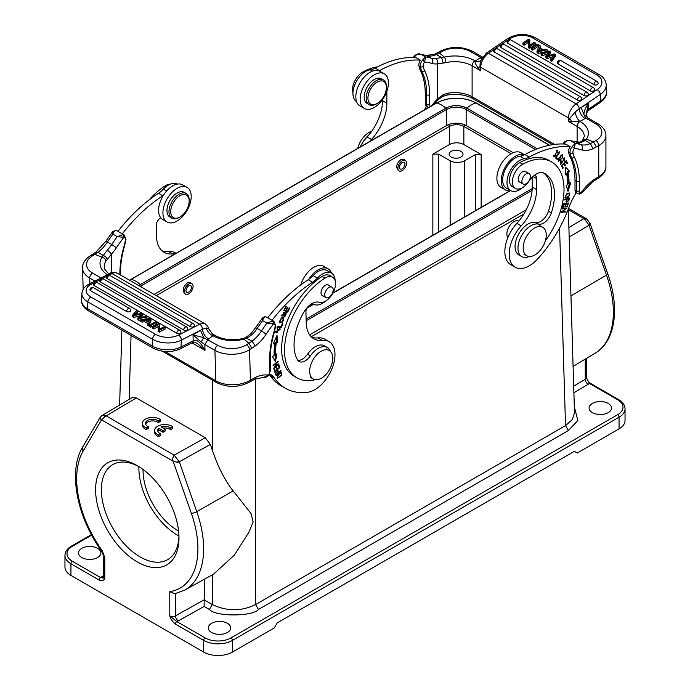 <?xml version="1.0" encoding="UTF-8"?>
<svg xmlns="http://www.w3.org/2000/svg" width="690" height="690" viewBox="0 0 690 690"><rect width="100%" height="100%" fill="white"/><g stroke="black" fill="none" stroke-linecap="round" stroke-linejoin="round"><path stroke-width="1.03" d="M371.694 131.29A16.319 9.255 120.9 0 0 357.756 148.367M406.557 163.194A6.124 3.467 120.9 0 0 405.366 160.434A6.124 3.467 120.9 0 0 399.251 163.91A6.124 3.467 120.9 0 0 399.096 170.939A6.124 3.467 120.9 0 0 403.797 169.326A6.124 3.467 120.9 0 0 406.557 163.194M404.97 164.108A3.873 2.199 120.9 0 0 404.219 162.357A3.873 2.199 120.9 0 0 400.347 164.556A3.873 2.199 120.9 0 0 400.243 169.016A3.873 2.199 120.9 0 0 403.227 167.989A3.873 2.199 120.9 0 0 404.97 164.108M309.646 334.848L526.22 209.812M513.179 152.706L466.164 125.563A13.869 8.013 0 0 0 446.551 125.563L154.103 294.406M178.572 530.964A48.956 28.264 60 0 1 177.675 530.463A48.956 28.264 60 0 1 143.072 469.476M568.353 209.708L583.835 218.644L585.603 218.42L586.905 219.101L585.612 218.42L584.861 219.334L583.835 218.644L568.888 227.545M175.372 624.071L203.645 640.389A2.044 1.182 120 0 1 205.085 637.896L176.812 621.569A8.159 4.709 0 0 0 178.356 620.888A4.08 2.32 60.7 0 1 175.51 615.868A4.08 2.355 0 0 1 169.783 615.851C170.456 618.697 172.319 621.44 175.372 624.071A2.044 1.182 120 0 1 176.812 621.569L169.783 615.851L169.783 591.666A85.733 49.499 -120 0 0 191.354 513.343L173.069 461.179L172.569 458.341L174.182 455.159L179.288 461.8L210.372 444.403L212.296 450.13C215.746 459.868 218.73 467.104 221.249 471.848C225.423 480.024 229.408 486.381 233.203 490.901L251.013 513.515L253.152 521.976L248.857 532.275L234.471 554.993L213.624 574.089L184.601 590.192M100.179 417.338L100.085 418.606L101.516 419.865L173.069 461.179L177.296 462.309L178.736 460.463M177.296 462.309L179.279 461.8L196.771 511.678L233.203 490.901M102.353 550.844A4.08 0.569 144.3 0 0 101.922 551.56L103.604 556.028A4.08 2.355 180 0 0 104.794 557.692L102.353 550.844A85.733 49.499 -120 0 1 83.231 450.924L101.516 419.865L104.388 417.105L105.139 415.415L106.165 415.889L136.318 397.932L205.284 437.753L210.372 444.403M104.397 417.105L106.165 415.898L174.182 455.159L205.284 437.753M232.487 652.05A20.398 11.773 180 0 1 203.645 652.05L203.645 640.389A20.398 11.773 0 0 0 232.487 640.389L232.487 652.05L274.318 627.9L277.207 622.906L574.347 451.346L577.237 453.02L619.059 428.861A20.398 11.773 180 0 0 625.036 420.538L625.036 408.877C624.968 405.22 622.829 402.132 618.637 399.613L590.373 383.295A2.044 1.182 -60 0 0 589.346 383.399L586.397 377.672A4.08 2.355 180 0 1 585.249 379.31L573.692 386.176M589.916 222.965L589.019 225.242L584.861 219.334M160.994 426.963A7.124 4.114 180 0 1 170.551 428.007L172.75 426.731A10.203 5.891 0 0 0 161.417 424.859A10.203 5.891 0 0 0 154.595 430.413A10.203 5.891 0 0 0 158.415 435.011L160.589 433.751A7.124 4.114 180 0 1 157.682 430.439A7.124 4.114 180 0 1 158.812 428.214L163.004 430.638L165.186 429.378L160.994 426.963M163.013 428.119A7.124 4.114 0 0 1 170.551 429.672L170.551 428.007M170.551 429.672L172.75 428.395L172.75 426.731M154.595 430.413L154.595 432.078A10.203 5.891 0 0 0 158.415 436.675L158.415 435.011M158.415 436.675L160.589 435.416L160.589 433.751M157.829 431.267A7.124 4.114 0 0 1 158.812 429.887L158.812 428.214M158.812 429.887L163.004 432.302L163.004 430.638M163.004 432.302L165.186 431.043L165.186 429.378M146.194 427.938L148.367 426.679A7.124 4.114 180 0 1 145.461 423.367A7.124 4.114 180 0 1 150.368 419.46A7.124 4.114 180 0 1 158.329 420.935L160.537 419.658A10.203 5.891 0 0 0 149.195 417.786A10.203 5.891 0 0 0 142.373 423.341A10.203 5.891 0 0 0 146.194 427.938L146.194 429.603L148.367 428.343L148.367 426.679M145.607 424.195A7.124 4.114 0 0 1 151.067 421.012A7.124 4.114 0 0 1 158.329 422.599L158.329 420.935M158.329 422.599L160.537 421.323L160.537 419.658M142.373 423.341L142.373 425.006A10.203 5.891 0 0 0 146.194 429.603M132.144 397.587L136.318 397.932M102.06 415.518L105.139 415.415M178.356 620.888L204.119 606.432L204.473 579.169M169.783 591.666L174.691 593.788L184.592 590.2A89.812 51.854 -120 0 0 196.771 511.678A4.08 1.035 -19.3 0 1 191.354 513.343M212.296 574.83L212.296 604.552C227.019 611.478 241.448 611.478 255.567 604.552L565.533 425.592L572.355 419.52L574.494 412.818L570.958 295.898L606.501 275.12A89.812 51.854 60 0 1 595.211 353.125L595.211 353.125A89.812 51.854 60 0 1 595.211 353.133M451.165 157.044A6.934 4.002 0 0 0 458.721 157.907A6.934 4.002 0 0 0 463.007 154.206A6.934 4.002 0 0 0 460.972 151.377A6.934 4.002 0 0 0 453.416 150.506A6.934 4.002 0 0 0 449.13 154.206A6.934 4.002 0 0 0 451.165 157.044M156.268 295.648L449.432 126.391C454.287 124.088 459.091 124.088 463.852 126.391L463.852 144.555C459.057 142.209 454.253 142.209 449.432 144.555L432.854 154.129L438.616 154.129L450.156 160.787C454.952 163.133 459.756 163.133 464.577 160.787L475.393 154.543L481.163 154.543L481.163 207.371M463.852 144.555L481.163 154.543M184.48 293.285C182.186 290.119 183.135 286.643 187.352 282.874L190.44 282.598L191.156 283.245M397.966 170.033C395.663 166.859 396.621 163.392 400.83 159.623L403.926 159.338L404.633 159.994M103.604 575.658L101.827 576.711A8.159 4.709 0 0 0 100.654 577.599L104.794 578.323C104.078 580.428 102.215 581.014 99.205 580.1L70.941 563.773L70.941 575.434A20.398 11.773 180 0 1 64.963 567.102L64.963 555.45A20.398 11.773 0 0 0 70.941 563.773A2.044 1.182 120 0 1 72.381 561.281L100.654 577.599A2.044 1.182 120 0 0 99.205 580.1M178.977 537.872A58.952 34.034 60 0 1 137.293 561.945A58.952 34.034 60 0 1 95.6 489.736A58.952 34.034 60 0 1 137.293 465.672A58.952 34.034 60 0 1 178.977 537.872M70.941 575.434L203.645 652.05M204.119 606.432L209.415 609.486C215.608 616.92 252.997 616.524 258.448 609.486L255.567 604.552L255.567 378.836M258.448 609.486L568.422 430.526L577.849 420.46L574.313 406.755M608.244 403.46A11.221 6.477 180 0 1 611.53 408.049A11.221 6.477 180 0 1 604.604 414.026A11.221 6.477 180 0 1 592.382 412.629A11.221 6.477 180 0 1 589.096 408.049A11.221 6.477 180 0 1 596.022 402.063A11.221 6.477 180 0 1 608.244 403.46M97.618 548.369A11.221 6.477 180 0 1 100.904 552.949A11.221 6.477 180 0 1 93.978 558.934A11.221 6.477 180 0 1 81.756 557.529A11.221 6.477 180 0 1 78.47 552.949A11.221 6.477 180 0 1 85.396 546.963A11.221 6.477 180 0 1 97.618 548.369M227.441 623.32A11.221 6.477 180 0 1 230.727 627.9A11.221 6.477 180 0 1 223.802 633.886A11.221 6.477 180 0 1 211.571 632.48A11.221 6.477 180 0 1 208.285 627.9A11.221 6.477 180 0 1 215.211 621.914A11.221 6.477 180 0 1 227.441 623.32M178.952 536.164A54.872 31.68 60 0 1 167.61 559.668A54.872 31.68 60 0 1 112.737 527.979A54.872 31.68 60 0 1 112.737 464.62A54.872 31.68 60 0 1 138.759 466.552M178.943 536.001A54.872 31.68 60 0 1 138.897 466.638M546.247 234.833A16.319 9.582 -60.9 0 1 539.356 251.315A16.319 9.582 -60.9 0 1 526.763 255.757A16.319 9.582 -60.9 0 1 526.341 236.834A16.319 9.582 -60.9 0 1 542.65 227.243A16.319 9.582 -60.9 0 1 546.247 234.833M507.892 237.584A9.996 5.874 -60.9 0 1 509.496 225.949A9.996 5.874 -60.9 0 1 518.777 221.18M510.781 190.664A19.993 11.54 -60 0 1 505.356 189.888A19.993 11.54 -60 0 1 502.294 173.871A19.993 11.54 -60 0 1 515.352 156.251A19.993 11.54 -60 0 1 524.417 154.819M524.504 154.776L521.019 152.766A19.993 11.54 120 0 0 511.023 153.758A19.993 11.54 120 0 0 497.964 171.37A19.993 11.54 120 0 0 501.026 187.387L505.356 189.888M524.538 175.226A6.02 3.476 120 0 0 523.167 184.032A6.02 3.476 120 0 0 527.798 182.419A6.02 3.476 120 0 0 529.178 173.613A6.02 3.476 120 0 0 524.538 175.226M377.18 82.127A13.058 7.538 120 0 0 367.934 98.109A13.058 7.538 120 0 0 377.154 103.466A13.058 7.538 120 0 0 377.171 103.457A13.058 7.538 120 0 0 386.4 87.466A13.058 7.538 120 0 0 377.18 82.127M386.4 87.466L386.4 86.466A14.283 8.246 120 0 0 383.442 79.928A14.283 8.246 120 0 0 376.317 80.627A14.283 8.246 120 0 0 366.977 93.21A14.283 8.246 120 0 0 369.159 104.664A14.283 8.246 120 0 0 376.291 103.966A14.283 8.246 120 0 0 376.3 103.957A14.283 8.246 120 0 0 376.317 103.948M369.159 104.664L367.14 103.5A14.283 8.246 -60 0 1 364.958 92.046A14.283 8.246 -60 0 1 374.299 79.462A14.283 8.246 -60 0 1 381.423 78.763L383.442 79.928M374.282 74.805A19.993 11.54 -60 0 1 384.278 73.813A19.993 11.54 -60 0 1 387.34 89.838A19.993 11.54 -60 0 1 374.282 107.45A19.993 11.54 -60 0 1 364.286 108.442A19.993 11.54 -60 0 1 361.224 92.425A19.993 11.54 -60 0 1 374.282 74.805M384.278 73.813L379.949 71.32A19.993 11.54 120 0 0 369.952 72.312A19.993 11.54 120 0 0 356.894 89.924A19.993 11.54 120 0 0 359.956 105.941L364.286 108.442M352.952 92.65A14.283 8.246 -60 0 1 362.793 72.036A59.97 34.629 120 0 1 377.568 66.844M362.216 143.356A18.363 10.6 -60 0 1 368.753 135.093M431.785 105.63A40.796 23.555 -60 0 1 437.495 98.946L443.152 94.746L442.963 96.359M443.196 63.152L441.643 57.555L444.377 57.115A4.08 1.225 -102.6 0 1 445.861 62.635L437.495 63.868L437.495 98.946A4.08 1.363 44.5 0 1 437.512 100.145L442.928 96.376M443.152 94.746L447.405 93.297L446.904 95.004M534.189 175.476A6.124 3.536 -60 0 1 535.311 175.76A6.124 3.536 -60 0 1 536.579 178.563L536.579 189.612A36.717 21.2 -60 0 1 521.174 225.897A28.557 16.491 120 0 0 515.102 267.194A28.557 16.491 120 0 0 529.377 265.779A28.557 16.491 120 0 0 537.588 259.035A93.84 54.174 120 0 0 569.129 206.94A40.796 23.555 -60 0 1 576.245 192.812A6.124 3.536 -60 0 1 575.003 190.026L575.003 180.435A79.152 45.695 120 0 0 570.156 156.923A31.412 18.138 -60 0 1 568.646 152.335A6.124 3.536 -60 0 1 568.569 151.412A6.124 3.536 -60 0 1 570.147 146.634L565.826 144.132A122.397 70.665 -60 0 0 524.909 154.56A20.398 11.782 120 0 1 519.993 156.251L524.314 158.752A17.949 10.367 120 0 0 509.065 173.181A17.949 10.367 120 0 0 510.704 190.621A17.949 10.367 120 0 0 519.682 189.733A17.949 10.367 120 0 0 522.666 187.594M564.317 142.606L565.076 142.364C566.395 140.82 568.336 140.312 570.897 140.855L575.218 143.356L574.408 148.436A4.08 2.355 120 0 0 572.95 152.852A29.377 16.957 120 0 0 574.356 157.148A81.187 46.877 -60 0 1 579.324 181.272L579.324 190.863A4.08 2.355 120 0 0 580.885 192.924L581.851 192.898L579.402 194.132L576.245 192.812M563.005 143.977L564.187 142.131C567.033 140.372 568.776 139.811 569.414 140.441L570.897 140.855A126.477 73.019 -60 0 1 576.495 142.106L580.816 144.598A126.477 73.019 120 0 0 575.218 143.356L572.286 146.53L574.408 148.436A122.397 70.665 120 0 1 581.972 149.928A4.08 3.295 -73.9 0 0 580.816 144.598A28.557 16.491 -60 0 0 590.416 143.546L593.504 141.942M442.954 96.359L446.904 95.065C456.952 93.512 465.638 94.711 472.952 98.644A4.08 2.355 -60 0 1 472.107 96.773L472.107 65.8L480.766 70.794L480.766 67.292A11.834 6.831 -60 0 1 488.399 53.259A4.08 2.139 -124.2 0 0 486.364 53.061L480.3 61.35L479.938 66.611L480.766 70.794L477.92 67.775C475.436 64.032 474.565 61.772 475.324 60.987L480.766 57.468L481.905 57.874M480.637 60.418L480.292 61.341M586.302 114.342L588.173 109.408L600.817 100.783L600.317 94.435A20.398 12.756 -4.5 0 0 606.225 84.499C605.553 80.1 603.284 76.866 599.42 74.779A4.08 2.355 120 0 0 597.135 75.141A16.319 10.203 -4.5 0 1 597.178 89.597L576.098 103.897A11.834 6.831 120 0 0 568.465 117.93L568.465 121.423L569.655 118.404L575.227 112.039L579.264 108.649M595.867 140.579A20.398 11.773 0 0 0 595.867 123.924L585.775 118.093L580.005 121.423A28.557 16.491 180 0 1 586.397 139.104L593.504 141.95L595.867 140.579A4.08 2.355 60 0 1 598.756 145.573A24.478 14.136 0 0 0 605.923 135.585C606.044 131.169 603.379 127.219 597.911 123.726L587.811 117.895L585.775 118.093L584.051 114.928C583.636 112.125 585.172 108.183 588.656 103.103L586.276 113.79M587.604 111.081L588.173 109.408M584.991 118.542C581.575 116.153 579.652 112.858 579.229 108.675L581.135 107.45L584.051 114.928L586.56 116.377M605.923 135.585L605.923 166.566A24.478 14.136 180 0 1 598.756 176.554L598.756 145.573L592.986 148.704L590.416 143.546L585.327 140.51L581.084 142.442A4.08 3.062 -96.4 0 0 579.548 142.097L575.891 141.847A4.08 3.295 -73.9 0 1 576.495 142.106A28.557 16.491 120 0 0 581.084 142.442M592.512 181.841L592.986 180.288L598.756 176.554A4.08 2.355 60 0 1 597.911 178.425L592.538 181.901L581.851 192.898M424.341 109.926A40.796 23.555 -60 0 1 426.515 106.372A6.124 3.536 -60 0 1 425.273 103.586L425.273 93.995A79.152 45.695 120 0 0 420.426 70.484A31.412 18.138 -60 0 1 418.925 65.886A6.124 3.536 -60 0 1 418.839 64.963A6.124 3.536 -60 0 1 420.426 60.185L416.096 57.693A122.397 70.665 -60 0 0 375.179 68.12A20.398 11.782 120 0 1 370.263 69.811A17.949 10.367 120 0 0 355.04 84.171A17.949 10.367 120 0 0 356.583 101.637M480.576 60.573A8.159 5.537 49.2 0 1 475.324 60.987L474.996 60.798A28.557 16.491 180 0 0 444.377 57.106L439.444 53.009L436.365 54.596A28.557 16.491 120 0 1 426.765 55.657L431.095 58.158A126.477 73.019 120 0 0 425.497 56.908L424.686 61.988L422.565 60.082L425.497 56.908L421.167 54.415A126.477 73.019 -60 0 1 426.765 55.657A4.08 3.295 -73.9 0 0 426.17 55.407L421.167 54.415C418.606 53.872 416.665 54.372 415.346 55.925L414.587 56.157M435.683 58.495A28.557 16.491 -60 0 1 431.095 58.158A4.08 3.295 -73.9 0 1 432.251 63.489A32.637 18.846 -60 0 0 437.495 63.868A4.08 3.062 -96.4 0 0 435.683 58.495L441.643 57.555L436.365 54.596L434.433 54.424M481.689 58.59L479.981 57.917M575.227 112.039A8.159 3.7 68.9 0 0 579.669 121.233L571.674 121.906A8.159 5.235 60 0 0 569.655 118.404A4.08 2.355 0 0 1 568.465 117.93L480.766 67.292A4.08 2.355 0 0 1 479.938 66.611A8.159 1.199 -17.8 0 1 477.92 67.775M585.361 140.484L582.3 140.941M583.033 140.148L586.397 139.104L585.344 140.501M571.674 121.906L568.465 121.423L577.116 126.425L577.116 142.097M529.592 48.412L535.337 44.514L535.216 42.927L529.463 46.825L529.592 48.412L528.462 47.757L528.471 40.589L523.96 43.651L524.09 45.238L528.428 42.288M524.09 45.238L523.029 44.626L522.899 43.039L528.652 39.14L529.782 39.796L529.808 45.264M540.572 46.023L539.804 47.765L543.28 49.775L545.937 49.119L547.11 49.801L547.239 51.379L538.286 53.432L537.105 52.751L536.975 51.164L539.313 45.299L540.572 46.023L540.46 48.145M532.628 50.163L538.373 46.265L538.252 44.678L532.499 48.576L532.628 50.163L531.524 49.525L531.395 47.938L537.148 44.039L538.252 44.678M590.45 90.951L507.866 43.272A2.45 1.535 175.5 0 1 507.15 42.297A2.45 2.45 0 0 1 510.816 39.977L593.4 87.656A2.45 1.415 120 0 0 591.511 88.311A2.45 1.415 120 0 0 590.442 90.778A2.45 1.415 120 0 0 590.45 90.951A2.45 1.535 175.5 0 0 593.167 91.132A2.45 1.535 175.5 0 0 594.616 89.588A2.45 2.45 0 0 0 593.4 87.656M580.428 96.773A2.45 2.45 0 0 1 581.644 98.696A2.45 1.535 175.5 0 1 580.195 100.248A2.45 1.535 175.5 0 1 577.478 100.059L494.394 52.095A2.45 1.535 175.5 0 1 493.678 51.12A2.45 2.45 0 0 1 497.343 48.8L580.428 96.773A2.45 1.415 120 0 0 579.203 96.893A2.45 1.415 120 0 0 577.478 100.059M584.094 95.574L501.009 47.61A2.45 1.535 175.5 0 1 500.293 46.635A2.45 2.45 0 0 1 503.959 44.324L587.043 92.288A2.45 1.415 120 0 0 585.819 92.408A2.45 1.415 120 0 0 584.094 95.574A2.45 1.535 175.5 0 0 586.811 95.763A2.45 1.535 175.5 0 0 588.26 94.211A2.45 2.45 0 0 0 587.043 92.288M593.961 84.672L558.081 63.954A2.45 1.535 175.5 0 1 557.365 62.98A2.45 2.45 0 0 1 561.022 60.668L596.91 81.386A2.45 1.415 120 0 0 595.686 81.506A2.45 1.415 120 0 0 593.961 84.672A2.45 1.535 175.5 0 0 596.678 84.861A2.45 1.535 175.5 0 0 598.127 83.309A2.45 2.45 0 0 0 596.91 81.386M547.17 58.564L547.041 56.977L552.509 55.26L552.638 56.839L547.17 58.564L545.85 57.796M547.11 54.027L542.28 55.735M541.046 53.51L542.15 54.148L542.271 55.735L541.167 55.097L541.046 53.51L549.076 50.931L550.137 51.543L547.101 56.14L554.165 53.872L555.286 54.519L551.75 59.694L550.629 59.047L553.949 54.752L552.509 55.26M550.137 51.543L550.266 53.13L548.61 55.64M555.286 54.519L555.416 56.106L551.879 61.281L550.749 60.634L550.629 59.047M532.499 48.576L531.395 47.938M529.782 39.796L529.644 45.385L534.155 42.314L535.216 42.927M529.463 46.825L528.333 46.178M523.96 43.651L522.899 43.039M547.11 49.801L538.166 51.845L538.286 53.432M538.166 51.845L536.975 51.164M539.744 50.629L538.2 51.112L539.52 48.378L542.349 50.008L539.744 50.629M539.269 50.75L539.649 49.965L540.486 50.448M539.64 49.965L539.511 48.378M542.15 54.148L548.8 51.793L545.712 56.209L547.041 56.977M545.868 57.796L545.738 56.209M551.75 59.694L551.879 61.281M360.085 147.022A28.557 16.491 -60 0 1 367.115 136.956A36.717 21.2 120 0 0 382.527 100.671L382.527 99.627M420.426 60.185A122.397 70.665 120 0 0 379.509 70.613A20.398 11.782 -60 0 1 379.026 70.872M386.814 91.451A6.124 3.536 -60 0 1 386.857 92.124L386.857 103.164A36.717 21.2 -60 0 1 371.444 139.458A28.557 16.491 120 0 0 369.711 141.459M515.102 267.194L510.773 264.701A28.557 16.491 -60 0 1 516.845 223.396A36.717 21.2 120 0 0 532.257 187.111L532.257 177.192M510.704 190.621L506.374 188.12A17.949 10.367 -60 0 1 504.735 170.68A17.949 10.367 -60 0 1 519.993 156.251M570.147 146.634A122.397 70.665 120 0 0 529.239 157.061A20.398 11.782 -60 0 1 524.314 158.752M556.054 155.06L556.321 155.543L553.872 156.811L557.736 150.282L557.848 152.964L557.348 152.887L557.304 150.989L554.268 156.078L556.062 155.06M568.543 197.03L565.36 197.858L566.464 193.847L569.621 193.036L568.543 197.03L568.051 196.745M564.463 199.315L569.466 198.021L568.853 200.695L566.326 202.187L566.352 199.453L564.317 199.979L564.463 199.315M565.679 167.273L569.604 171.249L568.008 172.552A70.785 40.865 -60 0 1 569.086 183.747L570.716 182.807L567.999 191.423L566.249 185.394L567.646 184.592A68.741 39.692 120 0 0 566.602 173.708L565.231 174.829L565.679 167.273M561.531 165.686L566.317 160.597L567.551 163.271L566.982 163.875L565.981 161.684L564.506 163.245L565.455 165.298L564.886 165.893L563.946 163.841L562.316 165.574L563.359 167.843L562.798 168.446L561.531 165.686M563.497 203.774L568.388 202.981L567.413 206.655L566.835 206.75L567.629 203.748L566.136 203.99L565.395 206.81L564.817 206.897L565.559 204.085L563.894 204.352L563.075 207.483L562.497 207.578L563.497 203.774L565.559 204.085M562.307 208.242L567.042 207.966L562.246 211.571L565.964 211.356L565.757 212.003L561.022 212.279L565.817 208.673L562.1 208.889L562.307 208.242M562.73 157.717L558.572 161.236L558.426 158.329L562.566 154.827L562.73 157.717L562.307 157.467M555.381 157.812L559.504 151.791L559.857 152.119L556.226 157.432L557.537 158.657L557.054 159.373L555.381 157.812M561.143 160.805L561.367 163.72L564.782 157.984L564.532 161.201L564.342 158.683L560.806 164.401L560.427 161.96L561.143 160.805M566.542 162.918L565.886 161.055M566.68 162.78L567.551 163.271M565.533 161.434L565.981 161.684M564.066 162.987L564.506 163.245M564.455 164.936L563.859 163.211M564.584 164.798L565.455 165.298M563.506 163.582L563.946 163.841M561.876 165.315L562.316 165.574M562.359 167.489L561.669 165.54M562.497 167.342L563.359 167.843M556.321 155.543L555.873 155.293M557.382 151.041L557.227 150.144M553.484 156.44L554.346 156.113M557.417 152.714L557.848 152.964M554.268 156.078L553.294 155.5M556.321 150.437L557.304 150.989M569.293 193.752L569.112 192.881M565.007 197.513L566.214 197.331M567.93 193.062L569.095 193.623M569.241 193.7C566.559 193.847 565.412 195.011 565.783 197.202C568.482 197.004 569.638 195.839 569.241 193.7L568.31 193.157M568.388 200.419L568.853 200.695M566.033 201.791L566.826 201.54M565.602 199.022L566.352 199.453M567.861 198.341L568.724 198.841L566.947 199.298L566.188 198.867M566.947 199.298L566.809 201.532L568.284 200.756L568.732 198.841M569.604 171.249L565.653 167.627M568.008 172.552L567.145 172.052L568.741 170.749M567.145 172.052A70.785 40.865 120 0 1 568.224 183.255L569.086 183.756M567.508 189.733L569.466 183.531M565.308 173.561L566.602 173.708M566.939 206.379L567.413 206.655M565.17 203.861L566.766 203.248L567.629 203.748M565.265 203.49L566.136 203.99M564.912 206.534L565.395 206.81M563.42 204.076L563.894 204.352M562.591 207.207L563.075 207.483M565.464 208.475L565.998 208.026M565.955 208.164L566.818 208.665M561.729 211.269L562.246 211.571M561.194 211.718L564.92 211.416M564.886 211.502L565.757 212.003M562.272 208.328L565.817 208.673M562.272 155.647L562.065 154.698M558.21 160.865L559.124 160.572M561.143 154.991L562.16 155.552L561.341 155.569L558.978 160.511L559.849 160.468C562.652 157.76 563.152 156.121 561.341 155.569L560.78 155.241M558.978 160.511L558.003 159.933M556.321 158.683L556.675 158.157L555.743 157.294M556.675 158.157L557.537 158.657M561.444 161.15L560.582 160.649M564.506 158.829L564.308 157.889M560.418 164.004L561.212 163.651M551.595 161.909A59.97 34.629 -60 0 0 522.744 164.237A14.283 8.246 120 0 0 513.196 176.804A14.283 8.246 120 0 0 515.335 188.413L512.454 186.749A14.283 8.246 -60 0 1 510.315 175.131A14.283 8.246 -60 0 1 519.863 162.573A59.97 34.629 120 0 1 548.714 160.244L551.595 161.909A59.97 34.629 -60 0 1 545.402 240.646M515.335 188.413A14.283 8.246 120 0 0 528.885 181.358A16.319 9.418 -60 0 1 544.1 173.147A46.506 26.85 -60 0 1 544.867 173.561A46.506 26.85 -60 0 1 551.37 212.839A12.239 7.064 -60 0 1 538.493 224.138A18.363 10.6 120 0 0 521.036 236.705A18.363 10.6 120 0 0 521.752 256.585L518.871 254.921A18.363 10.6 -60 0 1 518.147 235.04A18.363 10.6 -60 0 1 535.613 222.473A12.239 7.064 120 0 0 548.481 211.175A46.506 26.85 120 0 0 543.479 172.888M526.134 171.853A6.124 3.536 120 0 0 525.625 171.439A6.124 3.536 120 0 0 520.924 173.069A6.124 3.536 120 0 0 518.242 179.202A6.124 3.536 -60 0 0 519.51 182.039A6.124 3.536 -60 0 0 520.113 182.272M521.752 256.585A18.363 10.6 120 0 0 529.342 256.49M332.77 358.093A16.319 9.582 -60.9 0 1 325.878 374.567A16.319 9.582 -60.9 0 1 313.286 379.008A16.319 9.582 -60.9 0 1 312.855 360.085A16.319 9.582 -60.9 0 1 329.173 350.494A16.319 9.582 -60.9 0 1 332.77 358.093M193.079 286.445A6.124 3.467 120.9 0 0 191.889 283.685A6.124 3.467 120.9 0 0 185.774 287.161A6.124 3.467 120.9 0 0 185.61 294.19A6.124 3.467 120.9 0 0 190.319 292.577A6.124 3.467 120.9 0 0 193.079 286.445M191.492 287.359A3.873 2.199 120.9 0 0 190.742 285.617A3.873 2.199 120.9 0 0 186.861 287.816A3.873 2.199 120.9 0 0 186.766 292.267A3.873 2.199 120.9 0 0 189.741 291.24A3.873 2.199 120.9 0 0 191.492 287.359M187.05 187.378L182.729 184.886A19.993 11.54 120 0 0 172.276 186.145A19.993 11.54 120 0 0 159.588 203.783A19.993 11.54 120 0 0 162.737 219.506L167.066 222.007A19.993 11.54 -60 0 1 163.91 206.284A19.993 11.54 -60 0 1 176.606 188.646A19.993 11.54 -60 0 1 187.05 187.378A19.993 11.54 -60 0 1 190.207 203.11A19.993 11.54 -60 0 1 177.511 220.748A19.993 11.54 -60 0 1 167.066 222.007M171.31 207.578A13.058 7.538 120 0 0 179.943 217.022A13.058 7.538 120 0 0 188.577 205.137A13.058 7.538 120 0 0 189.172 201.032A13.058 7.538 120 0 0 181.599 194.916A13.058 7.538 120 0 0 171.31 207.578M189.172 201.032L189.172 200.031A14.283 8.246 120 0 0 186.214 193.493A14.283 8.246 120 0 0 169.628 207.198A14.283 8.246 120 0 0 171.939 218.23A14.283 8.246 120 0 0 179.081 217.523L179.943 217.022M171.939 218.23L169.921 217.057A14.283 8.246 -60 0 1 167.61 206.034A14.283 8.246 -60 0 1 184.196 192.329L186.214 193.493M324.697 295.01A6.02 3.476 120 0 0 325.939 297.597A6.02 3.476 120 0 0 330.639 295.915A6.02 3.476 120 0 0 333.201 289.765A6.02 3.476 120 0 0 331.959 287.178A6.02 3.476 120 0 0 327.25 288.86A6.02 3.476 120 0 0 324.697 295.01M308.715 279.398A19.993 11.54 -60 0 1 317.676 270.092A19.993 11.54 -60 0 1 328.121 268.824L323.8 266.331A19.993 11.54 120 0 0 313.346 267.591A19.993 11.54 120 0 0 300.754 284.901M313.553 304.23A19.993 11.54 -60 0 1 310.793 304.333M328.121 268.824A19.993 11.54 -60 0 1 331.502 273.137M330.458 351.477A18.363 10.6 120 0 0 327.353 347.501A18.363 10.6 120 0 0 310.397 355.885A12.239 7.064 -60 0 1 299.098 361.474A12.239 7.064 -60 0 1 297.459 359.783A46.506 26.85 -60 0 1 303.971 311.984A16.319 9.418 -60 0 1 319.168 302.28A14.283 8.246 120 0 0 332.968 292.905A14.283 8.246 120 0 0 332.554 277.147A14.283 8.246 120 0 0 324.947 278.139A59.97 34.629 -60 0 0 287.385 331.071A59.97 34.629 -60 0 0 296.942 377.844L294.061 376.179A59.97 34.629 120 0 1 284.496 329.406A59.97 34.629 120 0 1 322.058 276.474A14.283 8.246 -60 0 1 329.673 275.483L332.554 277.147M315.304 379.681A18.363 10.6 120 0 1 314.304 379.949A59.97 34.629 -60 0 1 296.942 377.844M328.906 285.419A6.124 3.536 120 0 0 328.397 285.005A6.124 3.536 120 0 0 323.627 286.704A6.124 3.536 120 0 0 321.014 292.94A6.124 3.536 120 0 0 322.282 295.605A6.124 3.536 120 0 0 322.886 295.838M297.83 360.335A12.239 7.064 120 0 0 307.516 354.22A18.363 10.6 -60 0 1 324.464 345.837L327.353 347.501M206.267 327.948A8.159 5.391 -132.3 0 0 213.063 335.737L208.406 338.988C204.973 336.616 202.981 333.365 202.446 329.242L206.267 327.948L208.57 328.682C208.742 327.638 207.612 326.042 205.172 323.886A11.834 6.831 120 0 0 199.721 324.222A4.08 2.484 62.8 0 1 202.446 329.242L181.323 340.153L181.004 346.992A20.398 11.109 -177.3 0 1 152.18 346.061A4.08 2.355 120 0 0 153.016 348.114C161.978 352.512 170.965 352.797 179.987 348.959A4.08 2.484 -117.2 0 0 181.004 346.992L193.718 340.515L192.424 342.533M193.718 340.515C196.961 339.256 200.73 342.551 205.008 350.382L197.4 343.447C195.02 342.292 193.45 341.955 192.691 342.447L179.987 348.959M255.309 345.966L249.547 349.709A4.08 2.277 -121.6 0 0 246.572 344.767L252.014 341.231L255.309 345.966A32.637 18.846 -60 0 0 266.176 334.15A122.397 70.665 120 0 1 273.568 323.748L266.952 323.093L272.766 321.048L273.568 323.748A4.08 2.355 120 0 1 275.129 326.37A2.044 0.975 7.5 0 0 275.707 325.801L273.896 321.342A6.124 3.536 120 0 0 272.766 321.048M191.915 342.827L205.008 350.382L204.844 344.517L214.935 350.348L215.798 380.811A4.08 2.355 120 0 0 216.643 382.579C227.674 387.866 238.68 387.668 249.659 381.984A4.08 2.277 -121.6 0 0 250.41 380.173L256.188 377.033L254.964 379.026M269.911 371.28A2.044 1.216 178.4 0 0 270.506 370.392L268.574 375.602C266.09 377.318 264.477 377.904 263.744 377.352L268.436 375.144A4.08 2.355 120 0 0 269.911 371.28L269.643 361.845A81.187 46.877 -60 0 1 273.87 332.252A29.377 16.957 120 0 0 275.129 326.37M119.905 274.654A81.187 46.877 -60 0 1 124.14 245.812A29.377 16.957 120 0 0 125.399 239.93A4.08 2.355 120 0 0 123.838 237.3L123.044 234.609L117.231 236.653L112.901 234.152L112.694 231.581M107.252 250.246A28.557 16.491 -60 0 0 111.754 244.493L116.446 247.71A122.397 70.665 120 0 1 123.838 237.3L117.231 236.653A126.477 73.019 120 0 0 111.754 244.493L107.433 241.992A126.477 73.019 -60 0 1 112.901 234.152C113.626 231.65 114.6 230.417 115.825 230.443L112.729 231.53L105.837 241.284L107.433 241.992A28.557 16.491 120 0 1 97.963 252.298L94.884 254.369L101.991 257.172L107.252 250.246A4.08 1.208 42.7 0 1 111.306 254.291L105.881 261.269C105.57 259.233 104.268 257.87 101.991 257.172A28.557 17.009 178.4 0 0 107.407 274.706M166.626 191.001L163.392 189.129A20.398 11.782 120 0 1 158.502 193.278A122.397 70.665 -60 0 0 117.981 231.383L122.303 233.876A6.124 3.536 -60 0 1 122.734 234.065L124.174 234.893A6.124 3.536 120 0 0 123.044 234.609M95.97 252.135L97.963 252.298L103.052 255.378M313.113 275.569L317.443 278.07A17.949 10.367 -60 0 1 331.433 273.093L327.103 270.592A17.949 10.367 120 0 0 313.113 275.569A20.398 11.782 120 0 1 308.232 279.717A122.397 70.665 -60 0 0 267.703 317.823L272.032 320.324A6.124 3.536 -60 0 1 272.455 320.505L273.896 321.342M265.555 316.891A6.124 3.536 -60 0 1 266.685 317.176L265.555 316.891C264.33 316.857 263.356 318.09 262.623 320.591L262.424 318.03M208.406 338.988L204.844 344.517L201.204 342.059L193.028 334.9L203.628 337.669L217.73 345.302A20.398 12.153 -1.6 0 0 246.572 344.767M212.391 333.856L213.4 335.927A4.08 2.355 120 0 1 215.53 335.668L212.399 333.865L208.57 328.69M215.53 335.668C223.388 339.825 232.582 340.774 243.104 338.497A4.08 1.139 75.7 0 1 244.001 339.17A28.557 17.009 178.4 0 1 213.4 335.927M243.104 338.497L245.519 337.626L246.735 338.324L244.01 339.178L248.935 343.318L251.919 348.252M245.528 337.626L250.815 333.805A4.08 1.208 42.7 0 1 252.652 334.184L246.735 338.324L252.014 341.231A28.557 16.491 -60 0 0 261.484 330.933L257.154 328.431A126.477 73.019 -60 0 1 262.623 320.591L266.952 323.093A126.477 73.019 120 0 0 261.484 330.933L266.176 334.15M252.98 378.862L251.126 379.741M103.017 255.404C105.277 256.206 106.64 257.56 107.097 259.483M153.775 328.914L152.714 328.302L152.792 326.594L158.553 323.636L159.692 324.283L159.537 329.139L164.065 326.81L165.117 327.422L165.039 329.13L159.278 332.088L158.148 331.433L158.303 326.586L153.775 328.914L153.853 327.207L152.792 326.594M141.993 322.109L140.82 321.437L140.898 319.72L149.859 318.608L151.05 319.298L150.972 321.005L148.617 325.93L147.358 325.206L148.212 322.04L144.728 320.031L144.65 321.738L141.993 322.109L142.071 320.402L140.898 319.72M147.496 323.386L144.65 321.738M150.782 327.189L149.678 326.551L149.764 324.843L155.526 321.885L156.63 322.515L156.544 324.231L150.782 327.189L150.868 325.482L149.764 324.843M176.761 333.227A2.45 1.415 120 0 1 177.865 330.829A2.45 1.415 120 0 1 179.711 330.217A2.45 2.45 0 0 1 180.935 332.451A2.45 1.337 -177.3 0 1 179.391 333.606A2.45 1.337 -177.3 0 1 176.761 333.227L94.176 285.548A2.45 1.337 -177.3 0 1 93.461 284.547A2.45 2.45 0 0 1 97.126 282.538A2.45 1.415 -60 0 0 95.289 283.15A2.45 1.415 -60 0 0 94.176 285.548M107.174 278.596A2.45 1.337 -177.3 0 1 106.458 277.596A2.45 2.45 0 0 1 110.124 275.586A2.45 1.415 -60 0 0 108.848 275.741A2.45 1.415 -60 0 0 107.174 278.596L190.259 326.568A2.45 1.337 -177.3 0 0 192.898 326.948A2.45 1.337 -177.3 0 0 194.433 325.792A2.45 2.45 0 0 0 193.209 323.558A2.45 1.415 120 0 0 191.932 323.714A2.45 1.415 120 0 0 190.259 326.568M183.635 329.967A2.45 1.415 120 0 1 185.308 327.112A2.45 1.415 120 0 1 186.585 326.957A2.45 2.45 0 0 1 187.809 329.19A2.45 1.337 -177.3 0 1 186.274 330.346A2.45 1.337 -177.3 0 1 183.635 329.967L100.55 282.003A2.45 1.337 -177.3 0 1 99.834 280.994A2.45 2.45 0 0 1 103.5 278.993A2.45 1.415 -60 0 0 102.224 279.148A2.45 1.415 -60 0 0 100.55 282.003M126.537 311.457A2.45 1.415 120 0 1 128.202 308.603A2.45 1.415 120 0 1 129.487 308.447A2.45 2.45 0 0 1 130.703 310.681A2.45 1.337 -177.3 0 1 129.168 311.837A2.45 1.337 -177.3 0 1 126.537 311.457L90.649 290.74A2.45 1.337 -177.3 0 1 89.933 289.74A2.45 2.45 0 0 1 93.607 287.73A2.45 1.415 -60 0 0 92.322 287.885A2.45 1.415 -60 0 0 90.649 290.74M142.226 315.96L141.088 317.417M146.979 316.952L138.932 318.59L137.871 317.978L140.924 314.209L133.843 315.649L132.721 315.002L136.275 310.767L137.396 311.414L134.067 314.899L140.984 313.484L142.304 314.252L139.199 317.857L145.875 316.313L146.979 316.952L146.901 318.659L142.882 319.479M140.889 319.884L138.854 320.298L137.793 319.686L137.871 317.978M140.001 314.416L139.923 316.123L133.765 317.357L132.644 316.71L132.721 315.002M137.396 311.414L137.319 313.122L136.042 314.459M156.63 322.515L150.868 325.482M165.117 327.422L159.356 330.381L158.226 329.725L158.303 326.586M158.381 324.878L153.853 327.207M159.356 330.381L159.278 332.088M158.226 329.725L158.148 331.433M144.728 320.031L142.071 320.402M151.05 319.298L148.695 324.222L148.617 325.93M148.695 324.222L147.436 323.498M148.272 319.556L149.816 319.254L148.488 321.523L145.668 319.893L148.272 319.556L148.065 321.281M148.686 321.186L148.195 321.264M142.2 315.96L142.287 314.243M138.932 318.59L138.854 320.298M133.843 315.649L133.765 317.357M269.669 373.911A40.796 23.555 -60 0 1 270.118 374.161A40.796 23.555 -60 0 1 274.715 378.422A93.84 54.174 120 0 0 285.272 388.228A93.84 54.174 120 0 0 307.188 392.369A28.557 16.491 120 0 0 315.442 389.307A28.557 16.491 120 0 0 333.572 364.104A28.557 16.491 120 0 0 329.07 341.645A28.557 16.491 120 0 0 322.403 340.377A36.717 21.2 -60 0 1 313.829 338.764A36.717 21.2 -60 0 1 306.239 322.911L305.929 312.044A6.124 3.536 -60 0 1 307.317 307.421M311.44 303.902A6.124 3.536 -60 0 1 313.32 304.092A6.124 3.536 -60 0 1 313.355 304.118A17.949 10.367 -60 0 0 313.476 304.187L313.234 304.04M331.433 273.093A17.949 10.367 -60 0 1 335.142 280.752M325.439 301.159A17.949 10.367 -60 0 1 313.476 304.187M317.443 278.07A20.398 11.782 -60 0 1 312.561 282.219A122.397 70.665 120 0 0 272.032 320.324M281.011 370.685L276.173 375.627L275.457 373.747L278.087 370.806L278.855 372.238L280.83 370.22L281.011 370.685L280.606 370.444M277.69 375.334L281.77 372.177L281.615 375.17L277.544 378.31L277.69 375.334M278.795 364.303L273.723 368.503L277.156 362.561L273.171 365.855L273.059 365.346L278.139 361.155L274.706 367.097L278.691 363.794L278.795 364.303L278.372 364.053M277.647 342.24L276.276 342.749A68.741 39.692 120 0 0 275.552 354.686L276.949 353.832L275.396 361.819L272.481 356.566L274.111 355.566A70.785 40.865 -60 0 1 274.862 343.284L273.257 343.879L277.009 335.331L277.647 342.24L276.785 341.74L276.328 336.875M279.778 367.589L274.801 372.186L273.982 369.486L274.568 368.943L275.241 371.151L276.768 369.745L276.138 367.675L276.716 367.14L277.346 369.202L279.045 367.641L278.337 365.346L278.933 364.803L279.778 367.589L278.915 367.089L278.372 365.321M281.529 317.702L283.616 317.745L281.994 322.722L279.924 322.679L281.529 317.702M281.598 327.103L276.932 327.163L277.19 326.413L281.304 326.361L282.253 323.558L282.805 323.55L281.598 327.103L280.813 326.361M286.178 314.097L284.961 313.803L282.063 316.227L284.228 312.26L282.452 315.554L286.324 312.648L284.815 316.874L283.918 316.986L284.194 316.287L286.178 314.097L285.108 312.846M287.696 312.13L283.762 310.491L285.832 306.515L286.298 306.705L284.608 309.957L285.815 310.457L287.402 307.412L287.859 307.602L286.272 310.655L287.609 311.207L289.377 307.826L289.835 308.025L287.696 312.13L286.833 311.63L287.152 311.018M279.467 328.69L276.267 332.856L277.837 328.259L276.656 332.114L280.218 329.165L279.467 328.69L280.218 329.165M275.241 371.151L274.008 369.461M277.346 369.202L276.164 367.649M278.855 372.238L277.596 370.78M276.552 374.584L275.189 372.729L276.552 374.584L278.286 372.816L277.647 371.565L276.052 373.23M277.207 377.913L278.036 377.628M280.433 372.359L281.348 372.885L281.253 372.065M278.639 377.628C281.511 375.257 282.176 373.678 280.64 372.885C277.768 375.3 277.104 376.887 278.639 377.628L277.087 377.085M281.348 372.885L280.097 372.574M276.724 362.319L277.156 362.561M277.794 361.431L278.251 361.698M276.276 342.749L275.413 342.257L276.785 341.74M275.552 354.686L274.689 354.186A68.741 39.692 -60 0 1 275.413 342.257M274.68 360.534L275.853 354.496M273.689 342.896L274.862 343.284M311.794 337.289A36.717 21.2 120 0 0 318.081 337.884A28.557 16.491 -60 0 1 324.748 339.144L329.07 341.645M285.272 388.228L280.942 385.727A93.84 54.174 -60 0 1 270.385 375.921A40.796 23.555 120 0 0 269.307 374.558M174.975 253.894A28.557 16.491 120 0 0 172.681 253.937A36.717 21.2 -60 0 1 164.108 252.316A36.717 21.2 -60 0 1 156.518 236.463L156.207 225.604A6.124 3.536 -60 0 1 160.779 217.816M163.314 195.451A20.398 11.782 -60 0 1 162.831 195.77A122.397 70.665 120 0 0 122.303 233.876M163.392 189.129A17.949 10.367 -60 0 1 177.304 184.109M162.072 250.849A36.717 21.2 120 0 0 168.351 251.436A28.557 16.491 -60 0 1 175.018 252.704L176.028 253.282M279.554 322.368L281.27 322.161M283.487 318.694L283.124 317.547M281.391 317.762L283.659 318.97C281.555 317.762 280.295 318.582 279.855 321.419L279.191 321.247M279.2 321.04L279.855 321.419C281.925 322.67 283.185 321.859 283.659 318.97M277.104 326.646L280.735 326.603M284.815 316.874L283.952 316.374M284.09 313.295L284.953 313.795M281.736 315.83L282.382 315.511M283.944 312.984L283.142 312.518M285.91 313.303L285.815 312.544M283.823 310.379L286.833 311.63M284.168 309.707L284.608 309.957M285.841 310.405L286.272 310.655M275.914 332.528L277.596 332.278M280.045 328.932L279.838 327.94M277.777 328.983L277.182 328.63M276.656 332.114L275.664 331.528M170.05 184.213A14.283 8.246 -60 0 0 164.996 185.955A59.97 34.629 120 0 0 149.014 199.988M306.179 320.798L532.111 190.354M306.136 319.091L532.223 188.56M306.895 308.18L313.648 304.281M332.787 293.233L510.324 190.733M530.584 179.038L532.257 178.072M549.231 145.262L475.893 102.922A1.225 0.707 -60 0 1 476.298 102.957C463.007 96.617 449.707 96.617 436.416 102.957L129.513 280.2M537.243 148.816L466.828 108.158A26.927 15.542 -60 0 1 475.893 102.922A27.626 15.948 0 0 0 436.822 102.922A1.225 0.707 -120 0 0 436.416 102.957M535.457 149.514L466.164 109.512A1.225 0.707 -60 0 1 466.828 108.158A14.801 8.547 0 0 0 445.887 108.158A26.927 15.542 -120 0 0 436.822 102.922L131.316 279.303A1.225 0.707 -120 0 0 130.91 279.338M466.164 125.563L466.164 109.512A13.869 8.013 0 0 0 446.551 109.512A1.225 0.707 -120 0 0 445.887 108.158L140.381 284.539A26.927 15.542 -120 0 0 131.316 279.303A27.626 15.948 0 0 0 129.711 280.312M446.551 125.563L446.551 109.512L141.036 285.893A1.225 0.707 -120 0 0 140.381 284.539A14.801 8.547 0 0 0 138.837 285.591M141.036 286.859L141.036 285.893A13.869 8.013 0 0 0 140.234 286.393M589.924 222.999L607.735 273.818A4.08 1.035 160.7 0 1 606.501 275.12L589.019 225.242L569.181 237.058M83.231 450.924A4.08 3.165 -149.5 0 1 82.593 447.189C67.775 471.166 77.004 517.534 101.922 551.56M204.154 599.791L175.51 615.868L175.51 593.616M212.296 380.069L212.296 450.13M568.422 430.526L565.533 425.592L559.564 228.071M311.233 336.763L523.883 213.986M583.947 218.713L584.939 219.291M450.156 225.268L450.156 160.787M464.577 216.945L464.577 160.787M438.616 154.129L438.616 231.926M432.854 154.129L432.854 235.256M475.393 154.543L475.393 210.7M464.474 124.735L463.852 126.391L511.135 153.689M448.681 124.554L449.432 126.391L449.432 144.555M131.066 335.444L129.133 399.372M101.827 576.711A4.08 2.389 -120.7 0 0 103.543 577.038M103.914 576.883L103.457 577.237L103.604 576.659A4.08 2.355 0 0 0 104.794 578.323L104.794 557.692M91.666 535.155L72.381 546.29A2.044 1.182 -120 0 0 71.363 546.187C67.189 548.671 65.058 551.759 64.963 555.45M72.381 546.29A18.363 10.6 0 0 0 72.381 561.281M205.085 637.896A18.363 10.6 0 0 0 231.047 637.896A2.044 1.182 60 0 1 232.487 640.389L619.059 417.209L619.059 428.861M231.047 637.896L617.619 414.707A2.044 1.182 60 0 1 619.059 417.209A20.398 11.773 0 0 0 625.036 408.877M617.619 414.707A18.363 10.6 0 0 0 617.619 399.717A2.044 1.182 -60 0 1 618.637 399.613M204.154 599.852L212.296 604.552L209.415 609.486M585.249 359.111L585.249 379.31A4.08 2.389 -120.7 0 0 588.173 384.287L573.89 392.765M617.619 399.717L589.346 383.399A8.159 4.709 180 0 1 588.173 384.287M363.846 72.648L362.793 72.036M554.57 144.383L472.107 96.773A24.478 14.136 0 0 0 447.405 93.297M572.286 146.53A6.124 3.536 120 0 0 570.009 152.24A6.124 3.536 120 0 0 570.095 153.163A31.412 18.138 120 0 0 571.596 157.76A79.152 45.695 -60 0 1 576.443 181.272L576.443 190.863A6.124 3.536 120 0 0 577.711 193.666M579.324 190.863A2.044 1.182 180 0 1 576.443 190.863L575.003 190.026M563.954 144.012A6.124 3.536 -60 0 1 565.076 142.364M572.95 152.852A2.044 1.38 -10.8 0 1 570.095 153.163L568.646 152.335M580.005 121.423A4.08 2.355 120 0 0 577.116 126.425A24.478 14.136 180 0 1 584.292 136.413L582.343 140.898M579.229 108.675A4.08 2.139 -124.2 0 0 576.098 103.897L488.399 53.259L494.368 49.214M495.179 48.662L500.983 44.729M501.794 44.177L509.479 38.968A4.08 2.139 55.8 0 0 507.435 38.761L486.364 53.061M606.225 84.499L606.726 90.847A20.398 12.756 175.5 0 1 600.817 100.783A4.08 2.139 55.8 0 1 600.222 102.5L588.061 110.745A4.08 2.139 55.8 0 1 587.811 110.874M597.178 89.597A4.08 2.139 55.8 0 1 600.317 94.435L581.135 107.45L588.656 103.103L588.656 109.029A4.08 2.139 55.8 0 1 588.061 110.745L587.026 111.771L586.302 114.419M597.911 123.726A4.08 2.355 120 0 0 595.867 123.924M596.384 146.944L593.504 141.95M592.986 148.704A32.637 18.846 -60 0 1 581.972 149.928M578.781 193.95L580.885 192.924A40.796 23.555 -60 0 1 592.986 180.288M575.003 180.435L576.443 181.272A2.044 1.182 0 0 0 579.324 181.272M570.156 156.923L571.596 157.76A2.044 1.553 -26.4 0 0 574.356 157.148M422.565 60.082A6.124 3.536 120 0 0 420.288 65.8A6.124 3.536 120 0 0 420.365 66.723A31.412 18.138 120 0 0 421.866 71.312A79.152 45.695 -60 0 1 426.713 94.823L426.713 104.423L425.273 103.586M432.251 63.489A122.397 70.665 120 0 0 424.686 61.988A4.08 2.355 120 0 0 423.229 66.413A2.044 1.38 -10.8 0 1 420.365 66.723L418.925 65.886M420.426 70.484L421.866 71.312A2.044 1.553 -26.4 0 0 424.626 70.708A81.187 46.877 -60 0 1 429.603 94.823L429.603 104.423A4.08 2.355 120 0 0 430.551 106.338M425.273 93.995L426.713 94.823A2.044 1.182 0 0 0 429.603 94.823M429.603 104.423A2.044 1.182 180 0 1 426.713 104.423A6.124 3.536 120 0 0 427.981 107.217L428.559 107.485M414.233 57.572A6.124 3.536 -60 0 1 415.346 55.925M434.372 54.381L439.78 51.44A4.08 2.355 60 0 1 441.816 51.638L439.452 53.009L437.443 52.863M439.78 51.44C450.751 46.135 461.731 46.135 472.71 51.44A4.08 2.355 -60 0 0 470.666 51.638A20.398 11.773 0 0 0 441.816 51.638M470.666 51.638L480.766 57.468L482.396 57.106M445.861 62.635A24.478 14.136 180 0 1 472.107 65.8A4.08 2.355 -60 0 1 474.996 60.798M423.229 66.413A29.377 16.957 120 0 0 424.626 70.708M597.549 178.563L598.42 176.752M509.479 38.968A16.319 10.203 -4.5 0 1 532.508 37.829L597.135 75.141M532.508 37.829A4.08 2.355 -60 0 1 534.802 37.467C525.607 33.103 516.491 33.534 507.435 38.761M507.866 43.272A2.45 1.415 -60 0 1 507.866 43.099A2.45 1.415 -60 0 1 508.927 40.632A2.45 1.415 -60 0 1 510.816 39.977M494.394 52.095A2.45 1.415 -60 0 1 496.119 48.921A2.45 1.415 -60 0 1 497.343 48.8M501.009 47.61A2.45 1.415 -60 0 1 502.734 44.445A2.45 1.415 -60 0 1 503.959 44.324M558.081 63.954A2.45 1.415 -60 0 1 559.806 60.789A2.45 1.415 -60 0 1 561.022 60.668M516.845 223.396L521.174 225.897M536.579 189.612L532.257 187.111M532.991 176.493L536.579 178.563M529.239 157.061L524.909 154.56M371.444 139.458L367.115 136.956M386.857 103.164L382.527 100.671M372.505 71.105L370.263 69.811M379.509 70.613L375.179 68.12M538.493 224.138L535.613 222.473M551.37 212.839L548.481 211.175M522.744 164.237L519.863 162.573M307.516 354.22L310.397 355.885M322.058 276.474L324.947 278.139M201.204 342.059L203.628 337.669L200.549 330.277L193.028 334.9L193.191 340.731A4.08 2.484 62.8 0 1 192.174 342.697M89.89 283.702L89.735 278.061L94.979 281.089M217.73 345.302A4.08 2.355 120 0 0 214.935 350.348A24.478 14.576 -1.6 0 0 249.547 349.709L250.41 380.173A24.478 14.576 178.4 0 1 215.798 380.811L165.143 351.572M256.188 377.033A40.796 23.555 -60 0 1 268.436 375.144A2.044 0.457 -140.7 0 1 268.574 375.602M120.405 274.948A2.044 1.216 -1.6 0 0 120.517 274.517C120.276 265.495 121.656 255.843 124.657 245.554L125.985 239.361L124.174 234.893M124.14 245.812A2.044 0.647 16.3 0 0 124.657 245.554M125.399 239.93A2.044 0.975 7.5 0 0 125.985 239.361M115.825 230.443A6.124 3.536 -60 0 1 116.964 230.727L115.178 230.27M116.446 247.71A32.637 18.846 -60 0 1 111.306 254.291L111.823 272.654M108.848 273.964L104.785 269.367L104.199 266.866A24.478 14.576 178.4 0 1 105.881 261.269M108.761 275.267L112.022 273.585A11.834 6.831 -60 0 1 117.472 273.257C113.91 272.102 111.418 272.136 109.995 273.378A4.08 2.484 62.8 0 1 112.022 273.585L199.721 324.222L178.598 335.073A4.08 2.484 -117.2 0 1 181.323 340.153A20.398 11.109 2.7 0 1 152.499 339.23L152.18 346.061L87.561 308.749L87.871 301.918L152.499 339.23A4.08 2.355 120 0 1 155.535 334.331L90.916 297.019A16.319 8.892 2.7 0 1 90.899 284.435L100.378 279.571M81.584 300.409C81.386 304.385 83.654 307.844 88.398 310.811A4.08 2.355 -60 0 1 87.561 308.749A20.398 11.109 -177.3 0 1 81.584 300.409L81.903 293.569A20.398 11.109 2.7 0 0 87.871 301.918A4.08 2.355 -60 0 1 90.916 297.019M101.085 277.958L92.52 273.016A20.398 12.153 -1.6 0 1 92.52 255.826L94.884 254.377L92.874 254.231M92.52 255.826A4.08 2.277 -121.6 0 0 90.476 255.628C84.956 259.371 82.326 263.537 82.567 268.125A24.478 14.576 -1.6 0 0 89.735 278.061A4.08 2.355 -60 0 1 92.52 273.016M252.652 334.184A28.557 16.491 120 0 0 257.154 328.431L255.567 327.733L250.815 333.805M273.87 332.252A2.044 0.647 16.3 0 0 274.379 331.994L275.707 325.801M269.643 361.845A2.044 1.216 -1.6 0 0 270.247 360.956C270.006 351.943 271.386 342.283 274.379 331.994M250.746 379.974L249.987 381.717M102.137 278.665L107.002 276.164M155.535 334.331A16.319 8.892 2.7 0 0 178.598 335.073M90.899 284.435A4.08 2.484 -117.2 0 0 88.872 284.228C84.585 286.445 82.257 289.559 81.903 293.569M172.681 253.937L168.351 251.436M158.502 193.278L162.831 195.77M270.385 375.921L274.715 378.422M318.081 337.884L322.403 340.377M308.232 279.717L312.561 282.219M281.994 322.722L281.132 322.221M164.996 185.955L166.118 186.602M403.072 159.062L405.366 160.434M307.05 307.887L313.32 304.264M332.951 292.94L509.884 190.785M530.92 178.641L532.257 177.865M549.49 145.211L476.298 102.957M100.145 417.381L102.025 415.527L132.161 397.578M100.223 417.252L82.593 447.189M568.336 209.07L570.966 296.243M607.735 273.818C619.931 307.766 615.601 341.231 595.211 353.125L573.088 366.407M589.933 223.025L586.474 218.79M568.569 208.458L586.414 218.756M121.88 330.139L119.62 405.047M103.604 556.028L103.604 576.659M91.382 534.629L71.363 546.187M586.397 358.421L586.397 377.672M586.491 378.155C588.648 381.975 589.941 383.692 590.373 383.295M542.65 227.243L539.77 225.639M526.763 255.757L523.883 254.144M523.167 184.032L519.001 181.634M529.178 173.613L525.021 171.206M377.171 103.457L376.3 103.957M472.952 98.644L552.638 144.65M569.414 140.441L575.891 141.847M586.267 113.505L586.56 115.92L587.811 117.895M606.726 90.847C607.019 95.28 604.854 99.162 600.222 102.5M426.515 106.372L427.981 107.217M434.407 54.363L426.17 55.407M472.71 51.44L482.439 57.054M433.562 104.604L437.512 100.145M419.693 54.001C419.046 53.363 417.303 53.924 414.466 55.683L413.276 57.529M605.923 166.566C606.044 170.982 603.379 174.932 597.911 178.425M582.291 140.941L579.548 142.097M599.42 74.779L534.802 37.467M565.947 201.032L566.809 201.532M560.323 163.125L561.099 163.565M563.48 158.191L564.342 158.683M329.173 350.494L326.284 348.89M313.286 379.008L310.405 377.396M189.595 282.314L191.889 283.685M325.939 297.597L321.773 295.199M331.959 287.178L327.793 284.772M263.744 377.352L254.946 379.095M120.534 275.017L120.517 274.517M118.007 231.34L116.964 230.727M153.016 348.114L88.398 310.811M95.936 252.083L90.476 255.628M95.927 252.1L105.837 241.284M267.737 317.78L266.685 317.176M264.908 316.71L262.459 317.978L255.567 327.733M270.506 370.392L270.247 360.956M162.409 351.262L216.643 382.579M254.989 379.077L249.659 381.984M82.567 268.125L83.162 289.343M117.472 273.257L205.172 323.886M109.995 273.378L88.872 284.228M179.711 330.217L97.126 282.538M193.209 323.558L110.124 275.586M186.585 326.957L103.5 278.993M129.487 308.447L93.607 287.73M276.785 371.065L277.647 371.565M281.58 315.054L282.452 315.554"/></g></svg>
